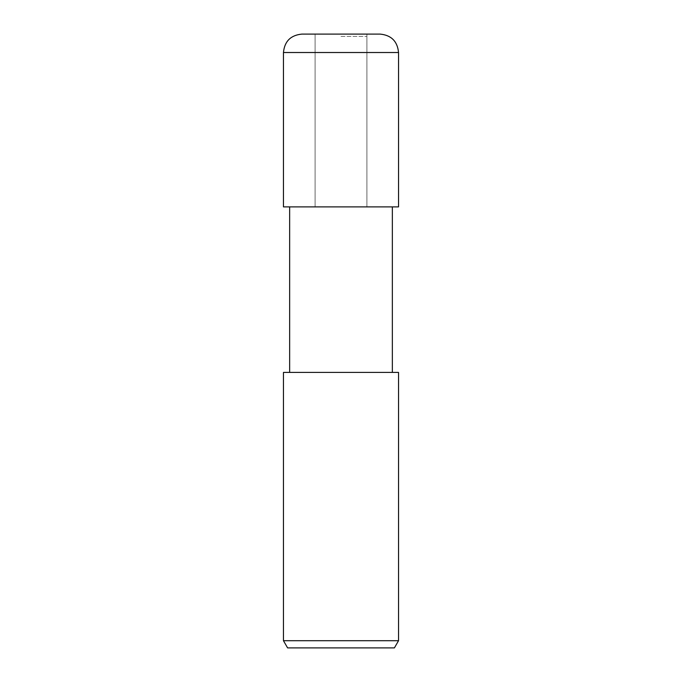 <?xml version="1.0" encoding="UTF-8"?>
<svg xmlns="http://www.w3.org/2000/svg" width="682" height="682" viewBox="0 0 682 682"><rect width="100%" height="100%" fill="white"/><g stroke="black" fill="none" stroke-linecap="round" stroke-linejoin="round"><path stroke-width="0.51" stroke-dasharray="3.41 2.56" d="M341 206.825L366.899 206.825L341 206.825M341 36.402L366.899 36.402L341 36.402M398.544 206.885L283.456 206.885M398.544 372.415L283.456 372.415M398.544 640.705L283.456 640.705M394.392 647.9L287.608 647.9M341 372.415L289.645 372.415L341 372.415M380.13 34.1L315.101 34.1L315.101 206.825L283.49 206.885L398.51 206.885L283.49 206.885L341 206.885L283.49 206.885L315.101 206.825L315.101 36.402M366.899 36.402L366.899 206.825L366.899 34.1L301.87 34.1M398.544 52.514L283.456 52.514M341 206.885L398.51 206.885L341 206.885M366.899 206.825L398.51 206.885L366.899 206.825"/><path stroke-width="1.02" d="M341 640.705L398.544 640.705L398.544 372.415L283.456 372.415L283.456 640.705L341 640.705M283.456 640.705L287.608 647.9L394.392 647.9L398.544 640.705M315.101 34.1L380.13 34.1C391.315 35.191 397.453 41.329 398.544 52.514L283.456 52.514C284.547 41.329 290.685 35.191 301.87 34.1L366.899 34.1M283.456 52.514L283.456 206.885L398.544 206.885L398.544 52.514M392.355 206.885L392.355 372.415M289.645 206.885L289.645 372.415"/></g></svg>
